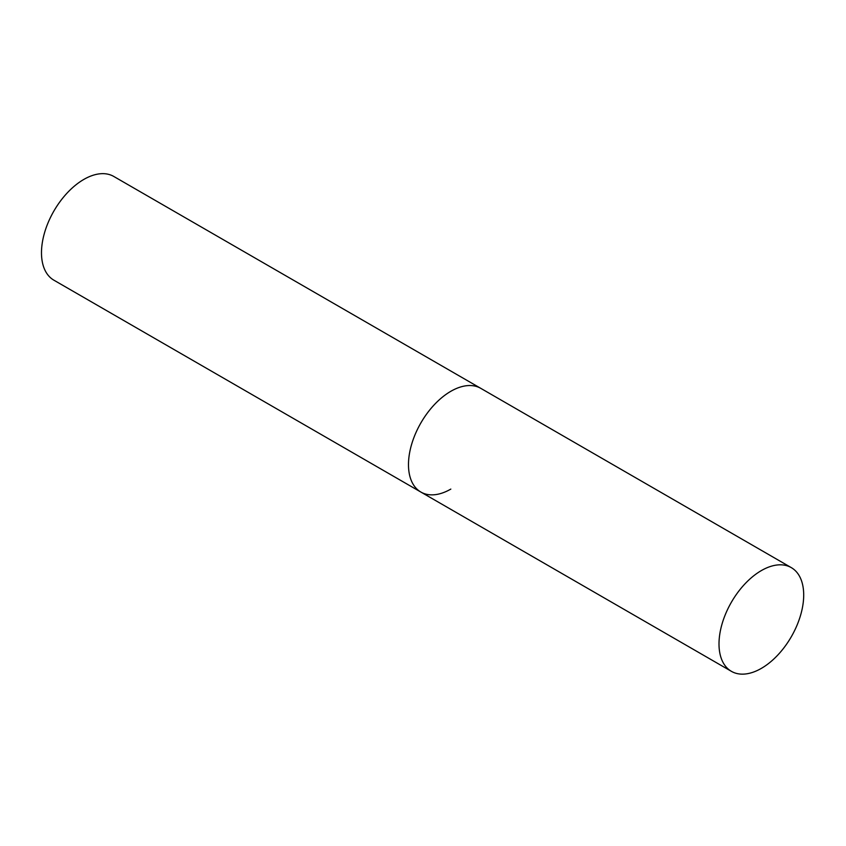 <?xml version="1.0" encoding="UTF-8"?>
<svg xmlns="http://www.w3.org/2000/svg" width="846" height="846" viewBox="0 0 846 846"><rect width="100%" height="100%" fill="white"/><g stroke="black" fill="none" stroke-linecap="round" stroke-linejoin="round"><path stroke-width="1.27" d="M450.823 489.094A59.886 34.57 -60 0 1 420.885 492.065A59.886 34.57 -60 0 1 411.706 444.076A59.886 34.57 -60 0 1 450.823 391.307A59.886 34.57 -60 0 1 480.761 388.335A59.886 34.57 120 0 0 434.622 404.377A59.886 34.57 120 0 0 408.481 464.644A59.886 34.57 120 0 0 420.885 492.065L53.89 280.185A59.886 34.57 -60 0 1 44.711 232.195A59.886 34.57 -60 0 1 83.828 179.426A59.886 34.57 -60 0 1 113.776 176.454L791.296 567.624A59.886 34.57 120 0 0 745.146 583.666A59.886 34.57 120 0 0 719.005 643.933A59.886 34.57 120 0 0 731.409 671.343A59.886 34.57 120 0 0 777.559 655.301A59.886 34.57 120 0 0 803.7 595.034A59.886 34.57 120 0 0 791.296 567.624M420.885 492.065L731.409 671.343"/></g></svg>
